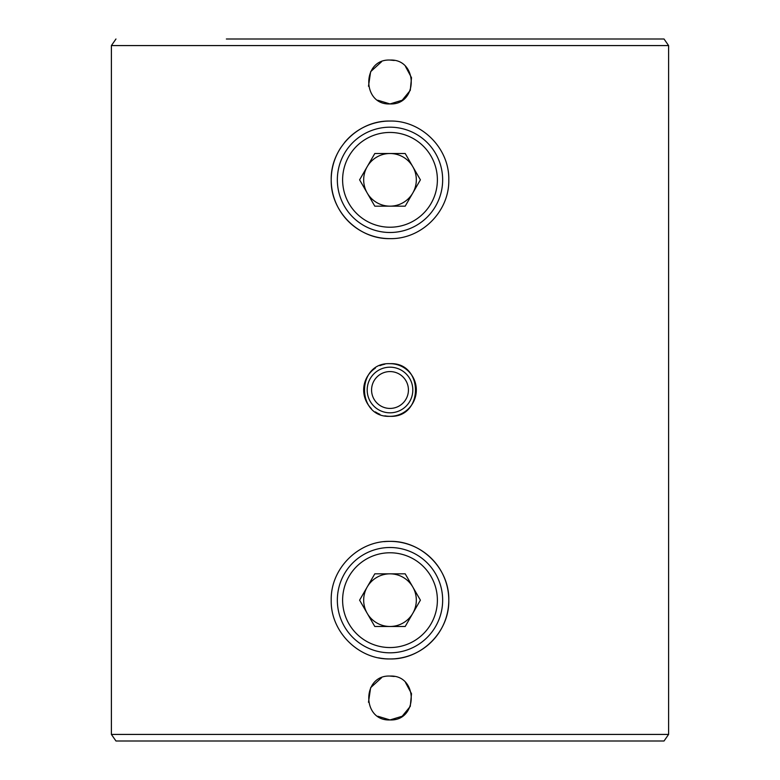 <?xml version="1.0" encoding="UTF-8"?>
<svg xmlns="http://www.w3.org/2000/svg" width="780" height="780" viewBox="0 0 780 780"><rect width="100%" height="100%" fill="white"/><g stroke="black" fill="none" stroke-linecap="round" stroke-linejoin="round"><path stroke-width="1.17" d="M381.537 677.761L370.636 687.687L368.482 702.273M377.803 716.235L390 719.94C361.706 721.295 361.696 674.71 390 676.065C418.255 674.7 418.353 721.266 390 719.94L402.188 716.245L410.27 706.387L411.508 693.693L405.493 682.471M381.537 61.757L370.636 71.682L368.482 86.268M377.803 100.23L390 103.935C361.706 105.29 361.696 58.705 390 60.06C418.255 58.695 418.353 105.261 390 103.935L402.188 100.24L410.27 90.383L411.508 77.688L405.493 66.466M390 371.572A18.427 18.427 0 0 0 371.572 390A18.427 18.427 0 0 0 390 408.427A18.427 18.427 0 0 0 408.427 390A18.427 18.427 0 0 0 390 371.572M390 367.185A22.815 22.815 0 0 0 367.185 390A22.815 22.815 0 0 0 390 412.815A22.815 22.815 0 0 0 412.815 390A22.815 22.815 0 0 0 390 367.185M384.862 415.818A26.325 26.325 0 0 0 390 416.325C356.05 417.953 356.031 362.056 390 363.675C423.91 362.037 424.027 417.914 390 416.325A26.325 26.325 0 0 0 416.325 390A26.325 26.325 0 0 0 390 363.675M384.852 364.182A26.325 26.325 0 0 0 379.928 365.683M375.365 368.121A26.325 26.325 0 0 0 371.377 408.613M375.375 411.889A26.325 26.325 0 0 0 379.918 414.316M390 121.046C421.522 120.305 449.524 148.346 448.793 179.819C449.514 211.38 421.531 239.353 390 238.631C358.517 239.362 330.486 211.38 331.207 179.868C330.486 148.376 358.371 120.335 390 121.046A58.792 58.792 0 0 0 344.546 142.545M226.366 39L664.033 39L668.606 45.581L111.394 45.581L115.966 39M378.514 657.823A58.792 58.792 0 0 0 390 658.954C358.478 659.695 330.476 631.654 331.207 600.181C330.486 568.62 358.469 540.647 390 541.369A58.792 58.792 0 0 0 384.228 541.651M390 541.369C421.483 540.637 449.514 568.62 448.793 600.132C449.514 631.625 421.629 659.666 390 658.954A58.792 58.792 0 0 0 448.793 600.161A58.792 58.792 0 0 0 390 541.369M668.606 734.419L664.033 741L115.966 741L111.394 734.419L668.606 734.419L668.606 45.581M390 741L226.366 741L390 741M390 39L664.033 39M341.104 147.196A58.792 58.792 0 0 0 390 238.631M394.28 60.479L390 60.06M394.28 676.484L390 676.065M412.796 613.324A26.325 26.325 0 0 0 390 573.836A26.325 26.325 0 0 0 367.204 613.324A26.325 26.325 0 0 0 412.796 613.324M431.038 576.469A47.385 47.385 0 0 0 366.308 559.124A47.385 47.385 0 0 0 348.962 623.854A47.385 47.385 0 0 0 413.692 641.199A47.385 47.385 0 0 0 431.038 576.469M344.399 626.486A52.65 52.65 0 0 1 363.675 554.56A52.65 52.65 0 0 1 435.601 573.836A52.65 52.65 0 0 1 416.325 645.762A52.65 52.65 0 0 1 344.399 626.486M374.8 573.836L359.599 600.161L374.8 626.486L405.2 626.486L420.401 600.161L405.2 573.836L374.8 573.836M412.796 193.001A26.325 26.325 0 0 0 390 153.514A26.325 26.325 0 0 0 367.204 193.001A26.325 26.325 0 0 0 412.796 193.001M431.038 156.146A47.385 47.385 0 0 0 366.308 138.801A47.385 47.385 0 0 0 348.962 203.531A47.385 47.385 0 0 0 413.692 220.876A47.385 47.385 0 0 0 431.038 156.146M344.399 206.164A52.65 52.65 0 0 1 363.675 134.238A52.65 52.65 0 0 1 435.601 153.514A52.65 52.65 0 0 1 416.325 225.439A52.65 52.65 0 0 1 344.399 206.164M374.8 153.514L359.599 179.839L374.8 206.164L405.2 206.164L420.401 179.839L405.2 153.514L374.8 153.514M111.394 734.419L111.394 45.581"/></g></svg>
